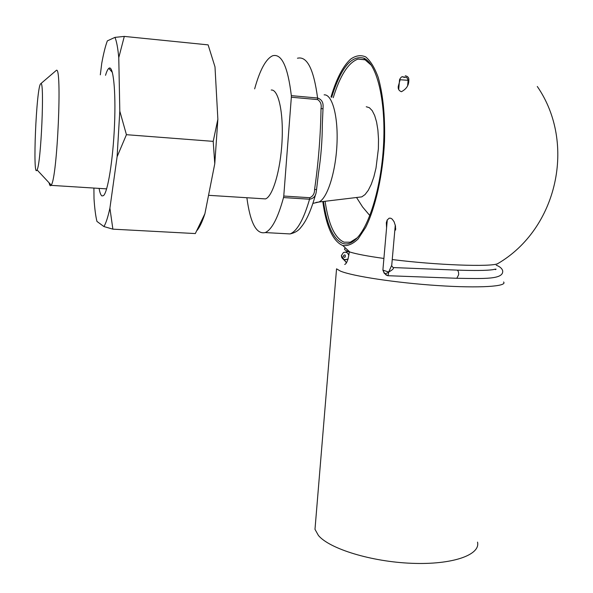 <?xml version="1.0" encoding="UTF-8"?>
<svg xmlns="http://www.w3.org/2000/svg" width="593" height="593" viewBox="0 0 593 593"><rect width="100%" height="100%" fill="white"/><g stroke="black" fill="none" stroke-linecap="round" stroke-linejoin="round"><path stroke-width="0.89" d="M246.866 197.728C250.253 222.953 256.369 234.569 265.212 232.575C271.824 229.713 277.924 218.046 283.521 197.565L283.765 196.046L309.813 197.714C313.03 196.253 314.616 193.526 314.572 189.515C318.419 162.86 320.576 135.879 321.028 108.571C321.717 104.538 320.576 101.544 317.603 99.587L291.341 97.23L283.765 196.046M316.551 189.575L316.239 191.954C315.691 196.164 313.467 198.596 309.561 199.226L283.521 197.565M40.813 83.709L40.672 83.791C36.336 86.585 32.393 180.524 37.055 169.887C41.028 164.357 44.727 79.647 40.813 83.709M49.093 182.807C49.627 185.439 50.272 186.291 51.028 185.357L51.213 185.083C57.328 178.752 62.376 64.044 56.246 70.441L40.672 83.791M262.18 198.699L265.523 198.907C272.758 196.416 280.548 170.258 282.031 141.364C283.602 112.448 278.391 89.143 271.223 90.025M291.341 97.23L291.333 95.651C287.85 66.616 281.616 53.311 272.647 55.757C265.894 58.877 259.89 69.915 254.649 88.868M322.325 124.174L322.325 124.263C322.281 140.615 321.013 156.811 318.53 172.845L318.523 172.897M358.765 197.239L361.797 196.869L365.066 194.556L368.268 190.323L371.255 184.319L373.879 176.796L376.006 168.086L378.378 148.784L378.504 139.118L377.897 130.075L376.599 122.084L374.672 115.516L372.226 110.661L369.372 107.704L366.259 106.747M291.333 95.651L317.589 98.015C321.502 99.35 323.326 102.241 323.081 106.696L323.015 108.801L321.028 108.571M318.53 172.845L316.551 189.552L314.572 189.515M477.521 542.128C480.701 554.9 452.429 564.951 411.861 563.306C371.359 561.786 329.545 548.814 318.441 535.494L314.987 529.341L315.454 523.708M503.59 281.986C507.741 286.471 479.492 288.339 437.812 285.574C396.198 282.854 352.553 276.197 340.426 271.105L336.55 268.837L314.987 529.341M383.901 258.452C367.83 256.22 356.467 254.071 349.803 252.003L348.625 251.617C344.592 250.187 343.517 249.008 345.415 248.082M498.787 262.995L497.735 263.648C491.449 267.124 436.181 265.13 392.24 259.541M349.803 252.003L349.203 252.292C349.173 253.411 347.757 263.663 344.681 264.441M395.694 228.468L395.553 230.106L395.487 226L394.093 221.752L392.188 219.114L390.743 218.209L389.164 218.18L387.17 220.062L386.332 222.657L386.584 227.838M400.119 79.825L398.251 86.408C397.94 89.046 398.993 90.811 401.417 91.715C406.427 89.046 408.888 85.244 408.814 80.314C409.066 77.765 407.88 76.26 405.249 75.8M322.792 201.561C326.239 226.452 332.829 241.077 342.561 245.443L342.739 245.502C347.691 246.251 352.798 244.086 358.061 238.994L365.681 227.386C375.502 207.632 382.841 174.92 384.516 141.43C385.168 115.88 383.063 94.539 378.215 77.401C374.643 67.654 370.477 60.827 365.711 56.906C360.759 54.764 355.711 55.52 350.567 59.189C342.91 66.223 336.379 78.854 330.99 97.067M331.657 97.259C340.805 67.898 351.538 54.875 363.857 58.181C376.533 63.54 385.561 98.779 383.715 141.66C381.951 184.512 369.713 225.881 356.267 238.771C351.575 243.308 347.061 244.857 342.732 243.426C333.333 239.298 326.913 225.31 323.474 201.479M325.083 201.279C328.515 224.554 334.852 238.186 344.088 242.181L350.293 242.203L357.156 237.852M371.418 65.349L364.94 59.678L357.987 59.092C348.358 62.576 340.108 75.444 333.229 97.697M105.524 75.304C106.644 71.545 107.748 69.225 108.83 68.343C113.174 64.481 116.006 90.225 114.516 124.96C113.085 159.65 107.807 192.214 103.486 195.631L101.966 195.949C100.825 195.275 99.861 192.755 99.083 188.396M100.321 74.829L101.759 63.258C103.53 53.489 105.398 46.032 107.348 40.88L114.938 37.381C116.562 41.036 117.837 47.788 118.77 57.64L119.808 111.136L117.103 156.752L109.905 208.173C107.882 217.357 105.873 223.479 103.894 226.541L96.948 221.419C95.629 216.067 94.65 208.499 94.013 198.714L93.909 188.07M119.808 111.136L126.428 134.693L117.103 156.752M114.938 37.381L124.308 36.41L118.77 57.64M109.905 208.173L112.878 229.157L103.894 226.541M112.878 229.157L195.319 233.56L204.904 213.732L214.777 163.712L213.206 141.364L126.428 134.693M213.206 141.364L217.868 119.23L214.992 66.846L208.121 44.875L124.308 36.41M204.904 213.732C202.346 221.589 199.737 227.141 197.091 230.373M217.868 119.23L214.777 163.712M382.885 270.134L388.704 272.046L391.743 265.204L395.294 225.043M391.699 265.842L393.122 267.562C394.182 268.288 392.714 269.785 388.704 272.046L388.059 275.715L387.592 275.678M348.195 259.015L346.823 259.297C343.636 260.171 341.835 258.926 341.42 255.546L343.421 252.529C346.127 251.677 347.906 252.64 348.751 255.427M343.332 255.991C345.66 260.446 346.364 252.077 343.332 255.991M387.281 219.855L382.885 270.097L384.234 273.291L387.659 275.708M388.556 272.402L385.443 273.692L388.556 272.402M284.232 233.612L290.073 233.931C297.137 231.114 303.638 219.551 309.561 199.226L309.813 197.714M317.603 99.587L317.589 98.015C313.764 69.144 307.055 55.875 297.456 58.233M315.921 202.465L318.886 202.028C327.136 198.729 335.608 172.771 336.943 144.677C338.366 116.569 332.258 94.109 324.119 94.843M407.636 85.451L408.095 80.322L399.556 79.692M403.559 77.127C400.26 76.601 409.126 77.468 403.559 77.127M456.313 278.258L456.81 278.28L458.641 274.737C458.73 271.742 458.063 270.193 456.647 270.097L393.752 267.584M385.924 274.826L383.812 272.194L386.154 275.07L388.052 275.715L456.81 278.28C483.769 278.68 503.583 279.644 502.701 270.897C502.123 268.555 499.966 266.65 496.222 265.182M383.234 270.193L383.812 272.194M315.624 194.304C310.443 212.946 305.417 221.967 301.081 227.156C298.627 230.573 294.958 232.834 290.073 233.931L265.212 232.575M37.055 169.887L51.213 185.083M265.523 198.907L208.543 195.312M106.629 188.87L51.028 185.357M312.926 203.392L318.886 202.028L361.797 196.869M356.549 197.506L362.59 206.979L369.839 215.578M323.007 108.816L322.325 124.263M537.288 86.467C576.522 143.291 557.413 228.898 497.735 263.648L497.46 263.967M342.732 245.495L349.803 252.01M357.987 59.092L365.251 59.826M408.651 82.064L408.807 80.314M364.94 59.678L363.857 58.181M356.86 238.171L356.267 238.771M112.381 72.442L108.83 68.343M408.095 80.263C406.39 75.43 405.842 78.054 403.485 77.134C402.269 76.097 400.957 76.934 399.563 79.632L398.704 89.424M346.297 262.721L341.353 255.62L343.414 252.536L348.299 251.499M495.37 269.615C496.845 268.925 496 268.948 492.85 269.689C486.497 270.578 474.6 270.719 457.144 270.119M346.831 259.289C346.927 259.46 342.702 261.424 341.353 255.62L341.85 257.77L346.482 262.469"/></g></svg>
